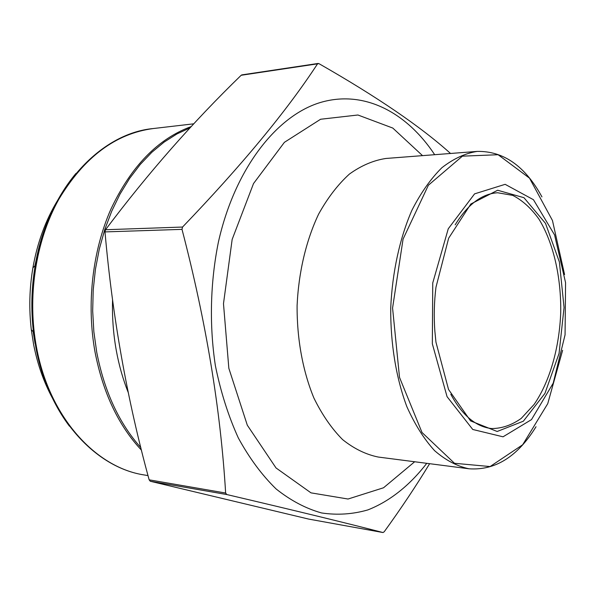 <?xml version="1.0" encoding="UTF-8"?>
<svg xmlns="http://www.w3.org/2000/svg" width="596" height="596" viewBox="0 0 596 596"><rect width="100%" height="100%" fill="white"/><g stroke="black" fill="none" stroke-linecap="round" stroke-linejoin="round"><path stroke-width="0.89" d="M241.887 74.88L241.179 75.267C193.134 121.815 147.912 173.309 105.522 229.736L104.993 231.911C112.465 317.124 127.186 399.767 149.149 479.832L150.281 481.255L308.654 519.079L382.997 532.541C347.475 523.325 295.4 510.653 226.763 494.531L225.638 493.034C220.602 409.37 206.06 321.482 182.004 229.363L182.54 227.046C241.752 165.368 286.758 110.968 317.549 63.832L318.935 63.638C376.933 96.753 420.798 126.695 450.531 153.47M435.952 342.164L434.842 331.004C433.791 316.387 434.164 301.8 435.967 287.257L448.639 238.229L470.833 204.011L497.653 190.243L523.958 197.701L545.504 223.358L559.391 262.017L564.062 307.521L559.055 353.45L544.938 393.397L523.355 421.193L497.176 431.489L470.564 420.888L448.542 389.493L435.952 342.164M565.567 282.683L554.593 234.951L533.45 199.712L505.14 184.328L474.58 193.864L448.259 228.782L432.756 282.914L432.338 343.825L447.052 396.645L472.762 429.478L503.039 436.808L531.49 419.606L553.207 383.146L565.068 334.818L565.567 282.683M429.619 463.695C416.202 485.77 401.063 508.462 384.197 531.788L382.997 532.541M450.807 394.306C462.302 415.382 475.891 426.796 491.581 428.554C501.884 428.524 511.763 425.142 521.232 418.407L534.135 404.416C549.832 381.574 559.398 347.677 560.732 312.349C561.216 277.006 553.408 242.661 538.903 219.045C531.133 208.242 522.416 200.353 512.754 195.384L497.645 192.754C481.888 193.7 467.726 204.398 455.165 224.856M426.751 463.323C409.966 485.107 389.963 501.258 367.821 509.923C352.735 514.274 337.343 515.287 321.631 512.962C305.949 508.604 290.781 500.61 276.142 488.981C262.061 475.288 249.463 458.302 238.355 438.008C228.357 416.053 220.699 391.915 215.365 365.601C209.226 325.148 210.261 282.437 218.36 242.289C234.727 168.862 276.484 115.825 320.149 102.572C364.029 89.437 406.695 112.421 434.693 154.699M112.555 299.952C112.078 317.035 113.307 333.782 116.242 350.195C118.954 365.184 122.962 379.309 128.274 392.563M190.102 127.82L176.9 133.958L164.071 142.139L151.801 152.323L140.261 164.444L129.63 178.383L120.072 194.005L111.743 211.133L104.777 229.549L99.309 249.016L95.434 269.258L93.207 289.999L92.685 310.926L93.855 331.748L96.716 352.154C104.36 391.453 119.073 423.279 140.85 447.641M193.827 123.812L153.328 128.535C115.624 133.497 84.058 157.188 58.632 199.608C35.514 241.305 26.954 297.605 36.654 348.094C49.61 417.722 96.187 467.875 144.426 474.99C95.606 467.756 48.879 417.356 35.939 347.893L33.458 331.972C30.858 309.786 31.424 287.682 35.164 265.66L35.164 265.66C41.847 228.946 55.428 198.215 75.916 173.466M141.483 450.189C118.522 425.626 103.048 392.965 95.062 352.206C86.353 304.37 92.35 251.296 110.871 209.233C131.142 166.306 157.947 138.741 191.279 126.546M57.596 200.427C45.564 220.252 37.332 242.714 32.899 267.813C29.405 288.367 28.876 308.996 31.305 329.707L33.622 344.562C37.481 364.186 43.769 382.088 52.508 398.27M69.419 426.14C53.208 404.468 42.048 378.385 35.931 347.885L33.458 331.972L31.305 329.707C28.876 308.996 29.405 288.367 32.899 267.813L35.164 265.66C47.613 189.409 100.329 133.318 153.328 128.535M241.179 75.267L317.549 63.832M105.522 229.736L182.54 227.046M104.993 231.911L182.004 229.363M149.149 479.832L225.638 493.034M150.281 481.255L226.763 494.531M35.097 343.661L33.145 331.644M34.836 265.972L38.248 250.745M414.66 461.758L383.548 487.766L348.049 499.023L310.993 492.855L276.022 467.949L247.31 425.201L228.842 368.306L223.485 303.677L232.157 239.421L253.524 183.546L284.396 142.332L320.596 119.252L357.928 114.998L392.794 128.066L422.534 155.638M469.007 468.784L378.281 457.05C365.937 454.547 354.046 448.728 342.611 439.61C331.689 428.628 322.116 414.771 313.898 398.024C302.813 371.196 296.89 338.997 297.099 305.569C298.603 272.178 306.18 240.33 318.622 214.106C327.696 197.805 337.969 184.455 349.435 174.047C361.325 165.532 373.498 160.339 385.955 158.462L477.165 151.414C465.156 153.306 453.392 158.745 441.867 167.737C430.737 178.748 420.746 192.94 411.896 210.299C399.737 238.251 392.28 272.29 390.73 307.983C390.447 343.706 396.139 378.08 406.845 406.621C414.794 424.412 424.039 439.096 434.596 450.665C445.637 460.239 457.11 466.281 469.007 468.784C495.254 470.639 517.596 456.625 536.028 426.729M564.568 274.562L552.455 220.49L529.516 178.159L498.114 154.722L462.392 156.159L428.368 185.237L403.075 239.093L392.57 308.028L399.521 377.41L422.013 432.495L454.495 463.286L490.091 466.556L522.662 444.765L547.746 403.663L562.624 350.292M148.017 475.593L144.426 474.99M241.834 74.887L318.197 63.444M541.95 196.881C525.083 166.06 503.486 150.907 477.165 151.414"/></g></svg>
